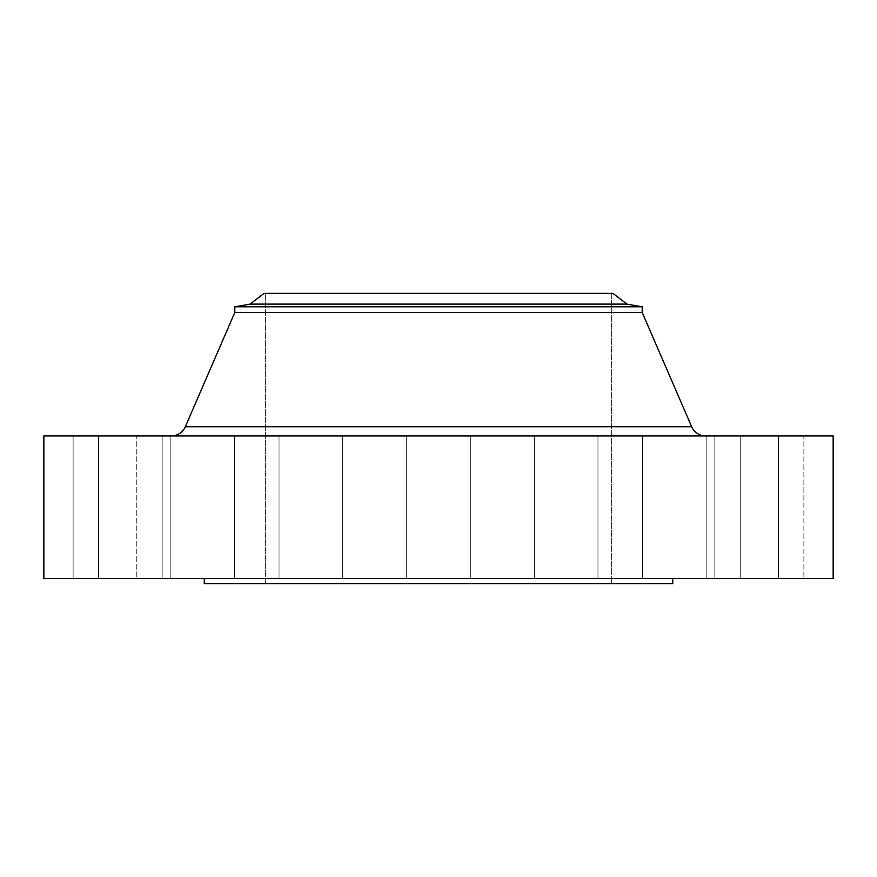 <?xml version="1.0" encoding="UTF-8"?>
<svg xmlns="http://www.w3.org/2000/svg" width="877" height="877" viewBox="0 0 877 877"><rect width="100%" height="100%" fill="white"/><g stroke="black" fill="none" stroke-linecap="round" stroke-linejoin="round"><path stroke-width="0.66" stroke-dasharray="4.38 3.29" d="M185.332 426.748L691.668 426.748L185.332 426.748A15.282 15.282 0 0 1 171.311 435.957L833.15 435.957L171.311 435.957M170.818 435.957L234.477 435.957L234.477 578.535L170.818 578.535L170.818 435.957L234.477 435.957L234.477 578.535L170.818 578.535L170.818 435.957L234.477 435.957L170.818 435.957L234.477 435.957L170.818 435.957L170.818 578.535L234.477 578.535L170.818 578.535L234.477 578.535L170.818 578.535L234.477 578.535L234.477 435.957L170.818 435.957L170.818 578.535L234.477 578.535L234.477 435.957L170.818 435.957M279.029 435.957L342.688 435.957L342.688 578.535L279.029 578.535L279.029 435.957L342.688 435.957L342.688 578.535L279.029 578.535L279.029 435.957L342.688 435.957L279.029 435.957L342.688 435.957L279.029 435.957L279.029 578.535L342.688 578.535L279.029 578.535L342.688 578.535L279.029 578.535L342.688 578.535L342.688 435.957L279.029 435.957L279.029 578.535L342.688 578.535L342.688 435.957L279.029 435.957M406.676 435.957L470.324 435.957L470.324 578.535L406.676 578.535L406.676 435.957L470.324 435.957L470.324 578.535L406.676 578.535L406.676 435.957L470.324 435.957L406.676 435.957L470.324 435.957L406.676 435.957L406.676 578.535L438.5 578.535L43.85 578.535L833.15 578.535L406.676 578.535L470.324 578.535L406.676 578.535L470.324 578.535L470.324 435.957L406.676 435.957L406.676 578.535L470.324 578.535L470.324 435.957L406.676 435.957M534.312 435.957L597.971 435.957L597.971 578.535L534.312 578.535L534.312 435.957L597.971 435.957L597.971 578.535L534.312 578.535L534.312 435.957L597.971 435.957L534.312 435.957L597.971 435.957L534.312 435.957L534.312 578.535L597.971 578.535L534.312 578.535L597.971 578.535L534.312 578.535L597.971 578.535L597.971 435.957L534.312 435.957L534.312 578.535L597.971 578.535L597.971 435.957L534.312 435.957M642.523 435.957L706.182 435.957L706.182 578.535L642.523 578.535L642.523 435.957L706.182 435.957L706.182 578.535L642.523 578.535L642.523 435.957L706.182 435.957L642.523 435.957L706.182 435.957L642.523 435.957L642.523 578.535L706.182 578.535L642.523 578.535L706.182 578.535L642.523 578.535L706.182 578.535L706.182 435.957L642.523 435.957L642.523 578.535L706.182 578.535L706.182 435.957L642.523 435.957M714.832 435.957L778.48 435.957L778.48 578.535L714.832 578.535L714.832 435.957L778.48 435.957L778.48 578.535L714.832 578.535L714.832 435.957L778.48 435.957L714.832 435.957L778.48 435.957L714.832 435.957L714.832 578.535L778.48 578.535L714.832 578.535L778.48 578.535L714.832 578.535L778.48 578.535L778.48 435.957L714.832 435.957L714.832 578.535L778.48 578.535L778.48 435.957L714.832 435.957M740.221 435.957L803.869 435.957L803.869 578.535L740.221 578.535L740.221 435.957L803.869 435.957L740.221 435.957L740.221 578.535L803.869 578.535L740.221 578.535L803.869 578.535L803.869 435.957L740.221 435.957M98.52 435.957L162.168 435.957L162.168 578.535L98.52 578.535L98.52 435.957L162.168 435.957L162.168 578.535L98.52 578.535L98.52 435.957L162.168 435.957L98.52 435.957L162.168 435.957L98.52 435.957L98.52 578.535L162.168 578.535L98.52 578.535L162.168 578.535L98.52 578.535L162.168 578.535L162.168 435.957L98.52 435.957L98.52 578.535L162.168 578.535L162.168 435.957L98.52 435.957M73.131 435.957L136.779 435.957L136.779 578.535L73.131 578.535L73.131 435.957L136.779 435.957L73.131 435.957L73.131 578.535L136.779 578.535L73.131 578.535L136.779 578.535L136.779 435.957L73.131 435.957M672.747 578.535L204.253 578.535L672.747 578.535M265.358 293.367L611.642 293.367L611.642 583.633L265.358 583.633L265.358 293.367L265.358 583.633L611.642 583.633L611.642 293.367L265.358 293.367M672.747 583.633L204.253 583.633L672.747 583.633M265.358 583.633L611.642 583.633L265.358 583.633M204.253 578.535L671.618 578.535L204.253 578.535M234.806 312.464L642.194 312.464L234.806 312.464M234.806 306.807L642.194 306.807L234.806 306.807M250.088 304.111L626.912 304.111L250.088 304.111M267.441 293.367L605.404 293.367M271.596 293.367L284.685 293.367M610.798 293.367L266.202 293.367"/><path stroke-width="1.32" d="M705.689 435.957A15.282 15.282 0 0 1 691.668 426.748L642.194 312.464L642.194 306.807L626.912 304.111L612.913 293.367L264.087 293.367L250.088 304.111L626.912 304.111L250.088 304.111L234.806 306.807L642.194 306.807L234.806 306.807L234.806 312.464L642.194 312.464L234.806 312.464L185.332 426.748L691.668 426.748A15.282 15.282 0 0 0 705.689 435.957M833.15 578.535L833.15 435.957L43.85 435.957L43.85 578.535L833.15 578.535L43.85 578.535L43.85 435.957L833.15 435.957L833.15 578.535M672.747 583.633L672.747 578.535L672.747 583.633L204.253 583.633L672.747 583.633M204.253 578.535L204.253 583.633L204.253 578.535M611.642 293.367L612.913 293.367L626.912 304.111L642.194 306.807L642.194 312.464L691.668 426.748L185.332 426.748L234.806 312.464L234.806 306.807L250.088 304.111L264.087 293.367L265.358 293.367M267.441 293.367L264.931 293.367M284.685 293.367L271.596 293.367M612.069 293.367L605.404 293.367M266.202 293.367L610.798 293.367M171.311 435.957A15.282 15.282 0 0 0 185.332 426.748"/></g></svg>
